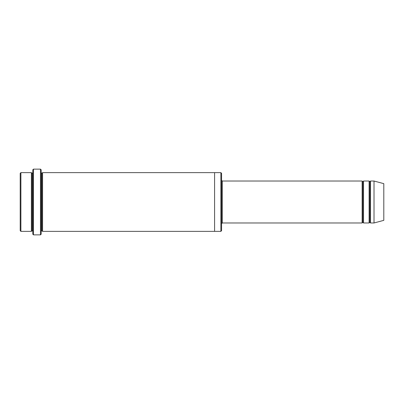 <?xml version="1.0" encoding="UTF-8"?>
<svg xmlns="http://www.w3.org/2000/svg" width="404" height="404" viewBox="0 0 404 404"><rect width="100%" height="100%" fill="white"/><g stroke="black" fill="none" stroke-linecap="round" stroke-linejoin="round"><path stroke-width="0.61" d="M222.276 222.978L221.579 223.675L222.276 222.978L362.125 222.978L362.822 222.276L362.822 181.724L362.125 181.022L362.125 222.978L362.125 181.022L362.822 181.724L363.524 181.022L363.524 222.978L362.822 222.276L362.125 222.978L222.276 222.978L222.276 181.022L222.276 222.978M221.579 180.325L222.276 181.022L362.125 181.022L222.276 181.022L221.579 180.325M32.785 169.837L32.785 234.163L33.487 234.865L33.487 169.135L32.785 169.837L33.487 169.135L33.487 234.865L40.476 234.865L41.178 234.163L41.178 169.837L40.476 169.135L40.476 234.865L40.476 169.135L33.487 169.135L40.476 169.135L41.178 169.837L41.178 234.163L40.476 234.865L33.487 234.865L32.785 234.163L32.785 169.837M221.579 230.669L221.579 173.331L220.877 172.634L220.877 231.366L221.579 230.669L220.877 231.366L220.877 172.634L42.577 172.634L42.577 231.366L41.875 230.669L41.875 173.331L41.178 172.634L41.875 173.331L42.577 172.634L214.585 172.634L214.585 231.366L220.877 231.366L214.585 231.366L214.585 172.634L220.877 172.634L221.579 173.331L221.579 230.669M20.2 173.331L20.2 230.669L20.897 231.366L20.897 172.634L20.2 173.331L20.897 172.634L20.897 231.366L31.386 231.366L31.386 172.634L20.897 172.634L31.386 172.634L31.386 231.366L32.088 230.669L32.088 173.331L31.386 172.634L32.088 173.331L32.785 172.634L32.088 173.331L32.088 230.669L31.386 231.366L20.897 231.366L20.2 230.669L20.2 173.331M32.785 231.366L32.088 230.669L32.785 231.366M374.013 222.978L374.013 181.022L370.513 181.022L370.513 222.978L374.013 222.978L383.8 220.352L383.8 183.648L374.013 181.022L374.013 222.978L370.513 222.978L369.817 222.276L369.817 181.724L369.115 181.022L369.115 222.978L369.817 222.276L369.115 222.978L369.115 181.022L369.817 181.724L370.513 181.022L369.817 181.724L369.817 222.276L370.513 222.978L370.513 181.022L374.013 181.022L383.8 183.648L383.8 220.352L374.013 222.978M41.178 231.366L41.875 230.669L41.178 231.366M42.577 231.366L214.585 231.366L42.577 231.366L42.577 172.634L41.875 173.331L41.875 230.669L42.577 231.366M369.115 181.022L363.524 181.022L369.115 181.022M363.524 222.978L369.115 222.978L363.524 222.978L363.524 181.022L362.822 181.724L362.822 222.276L363.524 222.978"/></g></svg>
